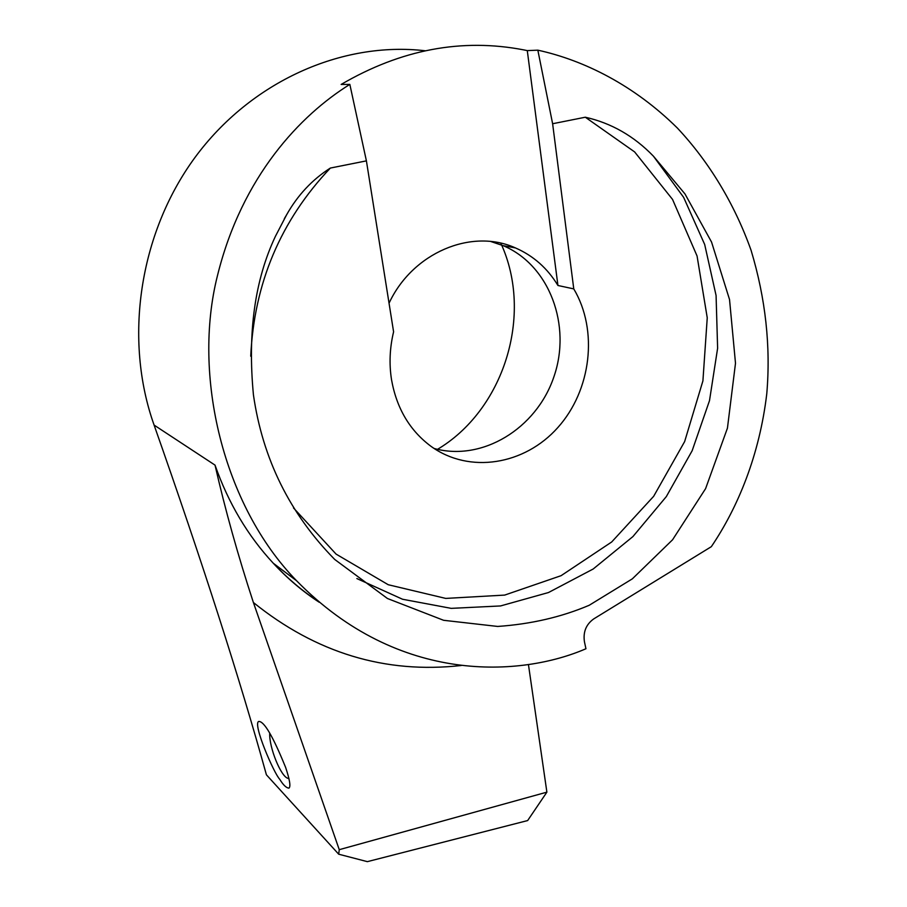 <?xml version="1.0" encoding="UTF-8"?>
<svg xmlns="http://www.w3.org/2000/svg" width="907" height="907" viewBox="0 0 907 907"><rect width="100%" height="100%" fill="white"/><g stroke="black" fill="none" stroke-linecap="round" stroke-linejoin="round"><path stroke-width="1.36" d="M318.561 601.704C302.224 590.888 287.134 578.076 273.302 563.258L296.612 580.775C399.318 685.828 522.341 676.407 585.945 648.743L584.437 641.748C583.008 631.998 586.103 624.379 593.734 618.903L711.337 546.672C737.992 507.308 759.522 455.031 766.778 393.729C770.837 346.349 765.61 298.55 751.087 250.332C734.443 203.599 708.877 161.673 677.404 128.08C634.242 85.36 584.221 60.316 537.84 50.168L552.624 123.737L585.298 117.218C611.284 123.069 634.004 136.061 653.459 156.219L684.966 193.917L711.553 242.056L729.534 299.548L735.498 363.231L727.437 428.161L705.601 488.624L672.563 539.79L632.36 578.836L589.221 605.264C561.41 617.089 530.901 624.152 497.682 626.442L443.614 620.297L387.459 598.507L334.74 559.472C289.775 513.713 262.679 458.863 253.438 394.919C247.498 332.744 254.833 279.855 275.456 236.251L286.499 214.993C297.553 195.3 312.167 179.654 330.363 168.056L366.405 160.868L349.841 84.396L341.134 84.442C401.007 49.466 461.924 37.947 523.906 49.919L527.284 50.611L537.84 50.168M154.099 425.088L215.027 465.121C225.129 509.496 237.917 555.288 253.393 602.509L339.252 849.678L338.696 854.201L266.409 774.805C239.947 679.184 202.51 562.612 154.099 425.088C123.715 339.887 138.828 234.187 194.778 157.75C250.854 81.369 342.007 41.053 425.19 50.769M296.612 580.775C222.861 505.154 192.341 375.113 217.431 275.773C242.044 175.992 300.659 114.985 349.841 84.396M436.448 449.974C503.6 410.803 534.019 315.069 500.823 243.201M279.741 779.283C274.129 773.728 252.668 724.285 258.62 721.484C263.926 720.838 272.928 736.155 285.626 767.424C289.775 779.805 290.875 786.709 288.936 788.126C286.306 787.979 283.245 785.031 279.741 779.283M338.696 854.201L367.358 861.65L527.647 820.563L546.887 792.151L339.252 849.678M528.43 664.457L546.887 792.151M434.079 448.466C482.15 461.856 536.286 428.705 553.78 377.153C571.852 325.828 549.699 265.229 503.192 245.672L490.959 241.557M366.405 160.868L393.593 331.815C389.727 347.914 389.035 363.877 391.529 379.727C396.654 408.411 409.839 430.632 431.097 446.403C469.509 474.123 524.654 464.94 557.816 427.571C591.205 390.429 598.518 330.454 573.768 288.902L552.624 123.737M573.768 288.902L557.941 285.49C547.499 268.257 533.327 255.729 515.437 247.917C471.459 227.963 412.492 252.736 389.046 303.21M557.941 285.49L527.284 50.611M288.936 778.523L287.938 778.331C280.83 776.596 269.05 747.357 269.719 733.332M319.173 602.225C302.598 591.398 287.315 578.405 273.302 563.258C247.792 535.799 228.371 503.079 215.027 465.121M356.859 578.553L402.572 599.255L451.198 608.359L500.539 605.944L548.486 592.532L593.167 569.018L632.916 536.581L666.305 496.617L692.154 450.734L709.501 400.645L717.618 348.243L716.077 295.489L704.682 244.482L683.629 197.341L653.459 156.219M330.363 168.056C280.716 220.458 254.164 283.177 250.729 356.202M293.494 507.931L336.089 554.109L388.219 584.72L445.768 598.416L504.655 595.094L561.082 575.684L611.692 541.978L653.652 496.322L684.649 441.562L702.914 380.883L707.245 317.79L697.064 256.001L672.541 199.415L634.628 151.923L585.298 117.218M461.266 665.5C385.384 674.014 316.09 653.017 253.393 602.509M284.322 218.7L286.51 214.993M503.192 245.672L515.437 247.917M287.938 778.331L289.027 778.92"/></g></svg>
